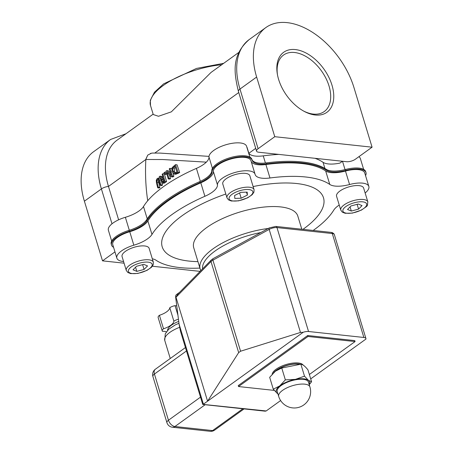<?xml version="1.0" encoding="UTF-8"?>
<svg xmlns="http://www.w3.org/2000/svg" width="454" height="454" viewBox="0 0 454 454"><rect width="100%" height="100%" fill="white"/><g stroke="black" fill="none" stroke-linecap="round" stroke-linejoin="round"><path stroke-width="0.68" d="M160.143 178.291L158.542 178.121L157.203 178.513L156.272 180.329L156.477 183.058L157.742 187.843L158.304 187.286L156.806 180.783L157.43 179.381L158.401 179.239L160.307 185.397L160.915 184.852L159.598 180.062L158.236 178.019L160.143 178.291L161.204 180.283M158.071 179.069L158.401 179.239M159.036 179.551L158.418 180.953L159.91 187.462L159.354 188.013L157.742 187.843M158.304 187.286L159.91 187.462M160.307 185.397L161.902 185.567L162.504 185.022L160.915 184.852M161.919 182.911L162.504 185.022M166.783 170.63L165.988 171.226L168.281 178.921L168.962 178.422L167.129 172.333L171.243 176.816L172.344 176.067L169.932 168.36L169.228 168.854L171.289 175.494L166.783 170.63L168.355 170.795L170.585 173.246M171.243 176.816L172.815 176.986L173.916 176.237L172.344 176.067M168.962 178.422L170.534 178.592L169.847 179.092L168.281 178.921M169.393 174.83L170.534 178.592M169.932 168.36L171.504 168.53L171.72 169.228M173.059 173.513L173.916 176.237M172.151 167.594L171.975 171.635L174.222 174.081L175.863 174.257L179.671 172.56L178.087 172.389L175.488 164.666L172.151 167.594M175.488 164.666L177.071 164.836L179.671 172.56M172.843 168.082L174.966 166.079L176.941 172.021L174.512 172.997L172.798 171.096L172.843 168.082L174.415 168.252L174.376 171.266L175.375 172.889M174.222 174.081L178.087 172.389M175.306 167.095L174.415 168.252M159.916 176.192L159.127 176.901L161.692 178.78L161.335 181.884L162.345 183.098L163.962 183.274L166.578 181.589L165.001 181.418L162.799 173.734L162.146 174.274L163.003 177.332L162.254 177.951L159.916 176.192L161.505 176.362L162.895 177.423M162.345 183.098L165.001 181.418M164.07 181.072L162.566 181.997L161.97 181.237L161.902 179.795L163.247 178.184L164.07 181.072M163.633 179.546L163.576 181.481M161.902 179.795L163.485 179.966M164.376 173.905L166.578 181.589M162.799 173.734L164.274 173.893M164.382 174.268L165.211 173.621L164.785 172.151L163.962 172.798L164.382 174.268L165.954 174.438L166.783 173.791M164.785 172.151L166.306 172.316M165.211 173.621L166.743 173.786M147.715 200.753A146.988 101.168 96.2 0 1 145.847 159.496L162.663 159.53L206.326 162.146M302.966 229.349A84.291 32.16 163.1 0 0 303.647 228.856A84.291 32.16 163.1 0 0 318.844 191.089A84.291 32.16 163.1 0 0 253.128 186.554M225.831 194.023A84.291 32.16 163.1 0 0 163.082 236.517A84.291 32.16 163.1 0 0 197.944 261.623M268.269 228.476A54.401 20.753 163.1 0 0 200.157 268.91L193.727 247.742A54.401 20.753 -16.9 0 1 239.74 212.069A54.401 20.753 -16.9 0 1 297.824 216.115L301.808 229.225M325.671 170.959L329.769 184.432A98.461 37.563 163.1 0 0 269.971 177.985L265.879 164.518A98.461 37.563 -16.9 0 1 325.671 170.959A21.758 8.303 163.1 0 0 345.471 171.056A19.584 7.474 -16.9 0 1 364.744 172.98L368.841 186.452A19.584 7.474 163.1 0 0 349.569 184.528L345.471 171.056M129.748 231.722L133.839 245.194A19.584 7.474 163.1 0 0 116.865 258.161L112.774 244.689A19.584 7.474 -16.9 0 1 129.748 231.722A21.758 8.303 163.1 0 0 147.879 220.962A98.461 37.563 -16.9 0 1 200.804 182.814A21.758 8.303 163.1 0 0 213.363 171.453A19.584 7.474 -16.9 0 1 230.865 159.013A19.584 7.474 -16.9 0 1 250.96 160.71L255.052 174.183A19.584 7.474 163.1 0 1 255.097 174.342A21.758 8.303 163.1 0 0 255.142 174.518A21.758 8.303 163.1 0 0 269.971 177.985M255.052 174.183A19.584 7.474 163.1 0 0 234.962 172.486A19.584 7.474 163.1 0 0 217.46 184.926L213.363 171.453M200.804 182.814L204.896 196.287A21.758 8.303 163.1 0 0 217.46 184.926M204.896 196.287A98.461 37.563 163.1 0 0 151.971 234.434L147.879 220.962M133.839 245.194A21.758 8.303 163.1 0 0 151.971 234.434M116.865 258.161A19.584 7.474 163.1 0 0 123.573 261.521M199.902 268.076A98.461 37.563 163.1 0 1 155.938 260.176A21.758 8.303 163.1 0 0 152.306 258.791M313.186 230.45A98.461 37.563 163.1 0 0 333.735 210.174A21.758 8.303 163.1 0 1 339.234 205.038M365.135 192.978A19.584 7.474 163.1 0 0 368.841 186.452M329.769 184.432A21.758 8.303 163.1 0 0 349.569 184.528M251.13 161.284A21.758 8.303 163.1 0 0 265.879 164.518M365.549 175.63A20.89 7.968 163.1 0 0 365.992 172.599L365.703 171.635A20.89 7.968 163.1 0 0 345.562 169.478A21.758 8.303 -16.9 0 1 326.256 169.308L326.545 170.273A99.767 38.062 163.1 0 0 266.895 163.843L266.606 162.878A21.758 8.303 -16.9 0 1 251.925 159.405M252.208 160.336A20.89 7.968 163.1 0 0 230.984 158.463A20.89 7.968 163.1 0 0 212.103 171.623L211.808 170.659A20.89 7.968 163.1 0 1 230.694 157.504A20.89 7.968 163.1 0 1 251.913 159.371A20.89 7.968 163.1 0 0 251.913 159.371L252.208 160.336A20.89 7.968 163.1 0 0 252.208 160.336A21.758 8.303 163.1 0 0 252.214 160.353A21.758 8.303 163.1 0 0 266.895 163.843M211.808 170.659A21.758 8.303 -16.9 0 1 199.374 181.787L199.669 182.746A21.758 8.303 163.1 0 0 212.103 171.623M199.669 182.746A99.767 38.062 163.1 0 0 146.875 220.797L146.58 219.838A21.758 8.303 -16.9 0 1 128.925 230.399A20.89 7.968 163.1 0 0 111.23 244.104L111.525 245.069A20.89 7.968 163.1 0 0 113.579 247.339M128.925 230.399L129.22 231.358A21.758 8.303 163.1 0 0 146.875 220.797M129.22 231.358A20.89 7.968 163.1 0 0 111.525 245.069M365.992 172.599A20.89 7.968 163.1 0 0 345.852 170.437L345.562 169.478M326.545 170.273A21.758 8.303 163.1 0 0 345.852 170.437M314.968 158.298A98.461 37.563 -16.9 0 1 323.044 162.299A21.758 8.303 163.1 0 0 339.887 163.099L342.435 161.261M358.893 156.692A19.584 7.474 -16.9 0 1 360.363 158.542L363.648 169.365M199.374 181.787A99.767 38.062 163.1 0 0 146.58 219.838M326.256 169.308A99.767 38.062 163.1 0 0 266.606 162.878M246.749 146.852A21.758 8.303 -16.9 0 0 247.101 147.516L248.854 153.287A21.758 8.303 163.1 0 0 263.246 155.853A98.461 37.563 -16.9 0 1 278.881 154.411M212.432 168.389L208.982 157.022A19.584 7.474 -16.9 0 1 226.484 144.582A19.584 7.474 -16.9 0 1 246.573 146.279L249.859 157.095M208.982 157.022A21.758 8.303 -16.9 0 1 196.417 168.383L200.356 181.345M147.232 218.834L143.492 206.53A21.758 8.303 -16.9 0 1 125.361 217.29L129.311 230.28M111.673 241.074L108.387 230.252A19.584 7.474 -16.9 0 1 125.361 217.29M153.14 114.164L117.092 140.15A63.1 38.936 54.2 0 0 108.478 186.435L118.619 219.815M202.825 404.457L265.13 411.176L266.186 410.961L202.7 404.355L180.499 331.289L179.069 324.099L175.63 297.018A2.174 1.498 96.2 0 1 176.527 294.538L179.523 292.382M280.623 400.553L266.186 410.961M179.069 324.099L203.403 404.191L207.574 401.188L238.668 352.593L240.575 351.22L300.48 332.459L303.187 332.277L207.574 401.188L175.999 297.268L178.042 293.891L211.297 259.96A2.174 1.651 44.4 0 0 211.002 261.544A6.526 2.491 -16.9 0 1 212.909 260.17L269.171 229.406A6.526 2.491 -16.9 0 1 276.968 227.585L332.288 233.543A6.526 2.491 -16.9 0 1 334.365 234.65L365.941 338.576A6.526 2.491 -16.9 0 1 365.969 339.042L310.695 378.88M214.651 430.108A6.526 4.029 -125.8 0 1 212.591 430.585A6.526 4.495 96.2 0 1 210.134 431.3L210.134 431.3A6.526 6.526 0 0 0 214.651 430.108L244.07 408.901M152.89 376.457A6.526 2.491 -16.9 0 1 154.428 374.051A6.526 4.029 -125.8 0 1 155.319 369.267A6.526 6.526 0 0 0 152.89 376.457L166.919 422.646A6.526 6.526 0 0 0 172.469 427.242A6.526 4.495 -83.8 0 0 174.921 426.522A6.526 4.029 -125.8 0 1 168.457 420.239A6.526 2.491 163.1 0 0 166.919 422.646M303.187 332.277A6.526 2.491 -16.9 0 1 308.544 331.505L276.968 227.585A2.174 1.498 96.2 0 0 275.811 226.421L331.131 232.386A2.174 1.498 96.2 0 1 332.288 233.543L363.864 337.47A6.526 2.491 -16.9 0 1 365.941 338.576M145.859 159.348L147.749 155.086L151.517 153.168M125.968 133.754L110.623 139.452L93.603 151.715A67.453 41.62 54.2 0 0 84.393 201.19L102.519 260.851L114.958 251.885M152.391 266.231L199.822 271.344L200.85 270.601M102.519 260.851L124.073 263.178M372.076 147.192L355.408 159.206A6.526 2.491 -16.9 0 1 346.533 161.703L258.638 152.226A6.526 2.491 -16.9 0 1 256.561 151.12A6.526 2.491 -16.9 0 1 258.099 148.719L274.766 136.699L372.076 147.192L353.95 87.531A67.453 41.62 54.2 0 0 265.857 27.563A67.453 41.62 54.2 0 0 256.641 77.044L274.766 136.699M277.49 74.882A34.816 21.48 -125.8 0 1 283.551 55.042A34.816 21.48 -125.8 0 1 321.336 70.728A34.816 21.48 -125.8 0 1 324.264 111.531A34.816 21.48 -125.8 0 1 303.527 111.009M278.614 79.41A36.99 22.825 54.2 0 0 304.203 111.378A36.99 22.825 54.2 0 0 333.747 95.244A36.99 22.825 54.2 0 0 302.001 51.2A36.99 22.825 54.2 0 0 277.354 74.127A36.99 22.825 54.2 0 0 278.614 79.41M166.397 331.84A12.803 4.886 163.1 0 0 162.401 331.295A6.526 2.491 -16.9 0 1 162.237 330.977A6.526 2.491 -16.9 0 1 163.508 328.775A12.803 4.886 163.1 0 0 173.871 321.182A6.526 2.491 -16.9 0 1 178.456 319.258M167.532 330.427A16.321 6.225 -16.9 0 1 171.481 325.183A16.321 6.225 -16.9 0 1 178.728 321.415M177.928 315.127L175.045 305.633A12.803 4.886 163.1 0 0 176.759 305.905M173.871 321.182L169.773 307.71A6.526 2.491 -16.9 0 1 175.045 305.633M163.508 328.775L159.416 315.303A12.803 4.886 163.1 0 0 169.773 307.71M162.237 330.977L158.145 317.505A6.526 2.491 -16.9 0 1 159.416 315.303M300.383 364.256A16.321 6.225 163.1 0 0 273.626 372.723M272.173 374.221A16.321 6.225 -16.9 0 1 286.491 364.409A16.321 6.225 -16.9 0 1 303.21 365.141M307.699 335.523L354.784 340.602L355.073 341.561L307.994 336.488L307.699 335.523L238.242 385.588L238.532 386.547L274.284 390.4M307.994 336.488L238.532 386.547M309.367 374.505L355.073 341.561M363.864 337.47L308.544 331.505M238.929 52.335L210.991 72.47L171.34 111.849L158.474 116.275L153.253 114.533L150.507 105.498A54.401 20.753 -16.9 0 1 221.745 64.723M143.492 206.53A98.461 37.563 -16.9 0 1 196.417 168.383M255.716 148.344L248.854 153.287M226.989 197.848L222.783 183.989A14.142 5.397 -16.9 0 1 234.746 174.716A14.142 5.397 -16.9 0 1 249.848 175.766L254.058 189.624A14.142 5.397 163.1 0 0 252.135 187.831A14.142 5.397 163.1 0 0 236.069 189.579A14.142 5.397 163.1 0 0 226.989 197.848L228.538 199.902L231.37 201.014L238.554 200.855L247.657 197.825L252.197 194.681L253.928 192.167L254.058 189.624M234.605 195.487L240.796 192.343L247.18 192.127L247.379 195.061L241.188 198.205L234.803 198.421L234.605 195.487M239.593 192.95L241.188 198.205M246.494 192.15L247.379 195.061M126.28 270.436L122.069 256.578A14.142 5.397 -16.9 0 1 131.149 248.315A14.142 5.397 -16.9 0 1 147.209 246.562A14.142 5.397 -16.9 0 1 149.133 248.355L153.344 262.213A14.142 5.397 163.1 0 0 151.42 260.414A14.142 5.397 163.1 0 0 132.681 263.377A14.142 5.397 163.1 0 0 126.28 270.436L127.824 272.491L130.656 273.603L137.84 273.444L146.943 270.414L151.483 267.27L153.214 264.756L153.344 262.213M136.824 271.373L133.022 269.801L136.478 266.294L143.736 264.353L147.539 265.919L144.083 269.432L136.824 271.373L135.564 267.224M142.624 264.648L144.083 269.432M340.778 210.111L336.567 196.253A14.142 5.397 -16.9 0 1 348.53 186.98A14.142 5.397 -16.9 0 1 363.631 188.03L367.842 201.888A14.142 5.397 163.1 0 0 352.741 200.838A14.142 5.397 163.1 0 0 340.778 210.111L342.327 212.171L345.154 213.284L352.338 213.119L361.356 210.134C369.42 204.527 366.928 206.672 367.842 201.888M358.234 204.028L362.037 205.6L358.581 209.112L351.322 211.053L347.52 209.481L350.976 205.968L358.234 204.028M358.581 209.112L357.128 204.328M350.062 206.899L351.322 211.053M275.374 371.23L276.282 370.538A15.884 6.061 -16.9 0 1 297.535 364.08L300.554 364.267L281.752 368.007L275.374 371.23L269.676 377.325L273.28 389.191L279.738 385.906L285.356 379.873L295.35 379.391L304.503 376.162L308.453 380.333A17.405 6.64 163.1 0 0 295.35 379.391A17.405 6.64 163.1 0 0 279.738 385.906A17.405 6.64 163.1 0 0 277.235 393.368L273.28 389.191M309.129 384.317A17.405 6.64 163.1 0 0 308.453 380.333L311.569 381.763L309.242 384.68M277.922 393.868L277.235 393.368A17.405 6.64 163.1 0 0 277.899 393.805M311.569 381.763L307.965 369.891C305.048 366.174 302.687 364.307 300.894 364.29L300.554 364.267M300.894 364.29L304.503 376.162M281.752 368.007L285.356 379.873M278.694 396.404L277.229 391.598A16.321 6.225 -16.9 0 1 291.037 380.895A16.321 6.225 -16.9 0 1 308.459 382.109L309.923 386.916A16.321 6.225 163.1 0 0 294.578 385.128A16.321 6.225 163.1 0 0 278.762 394.679A16.321 6.225 163.1 0 0 278.694 396.404A16.321 16.321 0 0 0 299.05 407.278A16.321 16.321 0 0 0 309.923 386.916M156.806 180.783L158.418 180.953M157.43 179.381L158.599 179.506M157.022 182.48L158.633 182.656M159.598 180.062L161.187 180.232M174.342 166.476L175.125 166.561M174.347 174.092L175.8 174.251M176.64 173.28L178.218 173.451M172.798 171.096L174.376 171.266M162.668 178.66L163.4 178.74M161.97 181.237L163.553 181.407M163.707 182.463L165.284 182.633M162.418 183.104L163.928 183.268M323.044 162.299L324.916 168.468M345.034 169.609L342.498 161.266M265.42 163.014L263.246 155.853M145.847 159.496L108.478 186.435A6.526 2.491 163.1 0 0 101.407 188.926L112.002 223.799M251.919 159.382L252.203 160.324M275.811 226.421L269.336 227.891A2.174 0.965 61.3 0 0 269.171 229.406L300.48 332.459M269.336 227.891L213.079 258.655A2.174 0.965 61.3 0 0 212.909 260.17L240.575 351.22M175.999 297.268L211.002 261.544L238.668 352.593M202.546 268.887A52.221 19.925 -16.9 0 1 260.823 232.544M170.25 358.501L164.745 340.392A21.758 8.303 -16.9 0 1 179.574 327.345M242.85 408.77L212.591 430.585L174.921 426.522L205.185 404.713M200.509 397.142L168.457 420.239L154.428 374.051L186.475 350.953M110.623 139.452A67.453 41.62 54.2 0 0 101.407 188.926L84.393 201.19M258.099 148.719L239.973 89.058A6.526 2.491 163.1 0 0 238.435 91.464L256.561 151.12M256.641 77.044L239.973 89.058A67.453 41.62 -125.8 0 1 249.184 39.577L265.857 27.563M238.759 92.531L154.91 152.964M251.17 190.095A12.406 4.733 -16.9 0 1 241.318 200.101A12.406 4.733 -16.9 0 1 230.484 195.623A12.406 4.733 -16.9 0 1 251.17 190.095M134.026 265.278A12.406 4.733 -16.9 0 1 152.221 264.671A12.406 4.733 -16.9 0 1 134.588 273.637A12.406 4.733 -16.9 0 1 134.026 265.278M361.032 210.123A12.406 4.733 -16.9 0 1 342.838 210.735A12.406 4.733 -16.9 0 1 360.47 201.763A12.406 4.733 -16.9 0 1 361.032 210.123M331.131 232.386L332.39 232.669L333.877 233.714L334.365 234.65M211.297 259.96L213.079 258.655M200.157 268.91L200.855 270.612M150.507 105.498L150.297 100.374L154.462 92.219L163.599 83.877L196.508 68.429L223.686 63.322M164.745 340.392L165.284 333.769L168.735 329.224L175.403 324.837L178.967 323.288M185.442 347.554L155.319 369.267M210.134 431.3L172.469 427.242M145.87 159.15L147.754 155.092M150.427 153.441L152.357 153.055L160.296 153.1L208.999 156.386M238.435 91.464C233.594 71.584 231.841 54.792 249.184 39.577"/></g></svg>

